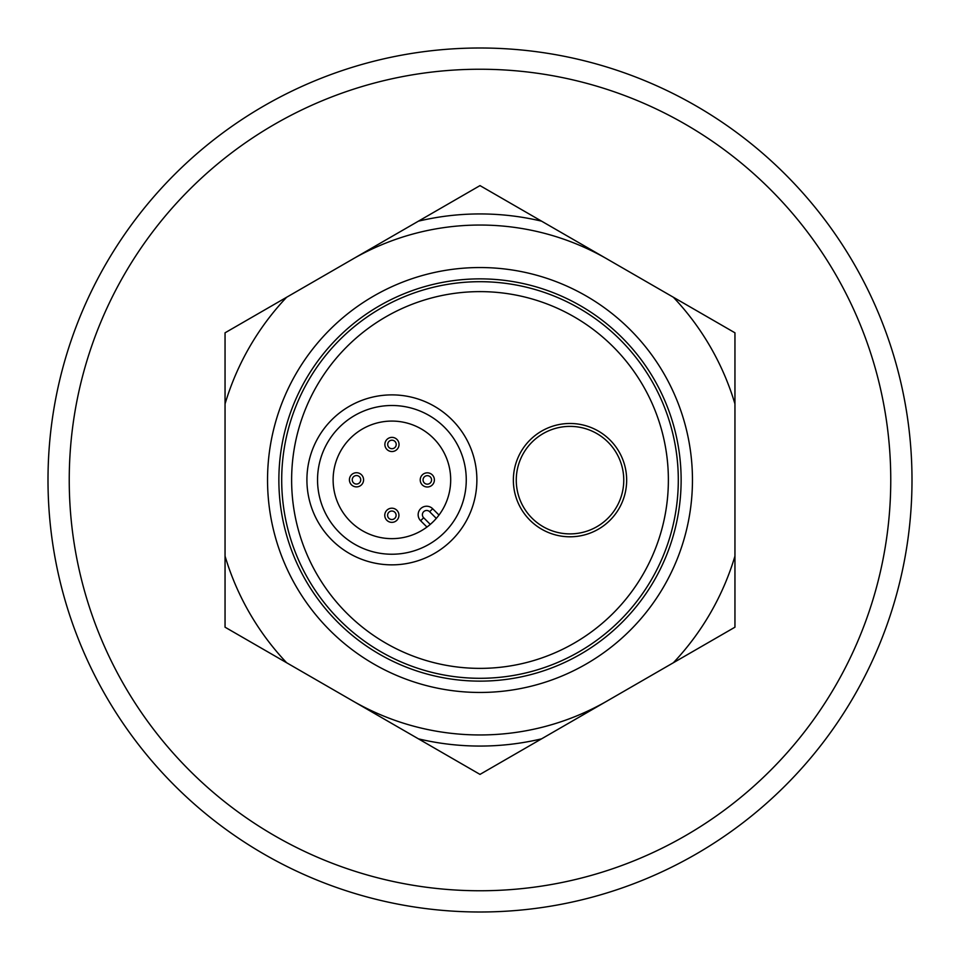 <?xml version="1.0" encoding="UTF-8"?>
<svg xmlns="http://www.w3.org/2000/svg" width="960" height="960" viewBox="0 0 960 960"><rect width="100%" height="100%" fill="white"/><g stroke="black" fill="none" stroke-linecap="round" stroke-linejoin="round"><path stroke-width="1.44" d="M480.624 69.24A410.76 410.76 0 0 0 69.24 479.376A410.76 410.76 0 0 0 479.376 890.76A410.76 410.76 0 0 0 890.76 480.624A410.76 410.76 0 0 0 480.624 69.24M479.34 912A432 432 0 0 1 48 479.34A432 432 0 0 1 480.66 48A432 432 0 0 1 912 480.66A432 432 0 0 1 479.34 912M570.012 533.892A53.748 53.748 0 0 0 623.76 480.132A53.748 53.748 0 0 0 570.012 426.384A53.748 53.748 0 0 0 516.264 480.132A53.748 53.748 0 0 0 570.012 533.892M570.012 423.48A56.652 56.652 0 0 1 626.664 480.132A56.652 56.652 0 0 1 570.012 536.796A56.652 56.652 0 0 1 513.36 480.132A56.652 56.652 0 0 1 570.012 423.48A56.652 56.652 0 0 1 626.664 480.132A56.652 56.652 0 0 1 570.012 536.796A56.652 56.652 0 0 0 626.664 480.18A56.652 56.652 0 0 0 570.096 423.48M438.996 515.04A58.776 58.776 0 0 0 391.992 421.08A58.776 58.776 0 0 0 333.12 479.772A58.776 58.776 0 0 0 391.812 538.644A58.776 58.776 0 0 1 333.12 479.772A58.776 58.776 0 0 1 391.992 421.08A58.776 58.776 0 0 1 450.684 479.952A58.776 58.776 0 0 1 391.812 538.644M427.92 486.972A7.08 7.08 0 0 1 420.252 480.528A7.08 7.08 0 0 1 426.708 472.86A7.08 7.08 0 0 1 434.364 479.316A7.08 7.08 0 0 1 427.92 486.972M427.68 484.152A4.248 4.248 0 0 1 423.072 480.288A4.248 4.248 0 0 1 426.948 475.692A4.248 4.248 0 0 1 431.544 479.556A4.248 4.248 0 0 1 427.68 484.152M392.568 451.512A7.08 7.08 0 0 1 384.9 445.068A7.08 7.08 0 0 1 391.344 437.4A7.08 7.08 0 0 1 399.012 443.844A7.08 7.08 0 0 1 392.568 451.512M392.316 448.692A4.248 4.248 0 0 1 387.72 444.816A4.248 4.248 0 0 1 391.584 440.22A4.248 4.248 0 0 1 396.192 444.096A4.248 4.248 0 0 1 392.316 448.692M392.46 522.336A7.08 7.08 0 0 1 384.792 515.88A7.08 7.08 0 0 1 391.236 508.224A7.08 7.08 0 0 1 398.904 514.668A7.08 7.08 0 0 1 392.46 522.336M392.208 519.504A4.248 4.248 0 0 1 387.612 515.64A4.248 4.248 0 0 1 391.476 511.044A4.248 4.248 0 0 1 396.084 514.908A4.248 4.248 0 0 1 392.208 519.504M357.096 486.864A7.08 7.08 0 0 1 349.44 480.42A7.08 7.08 0 0 1 355.884 472.752A7.08 7.08 0 0 1 363.552 479.208A7.08 7.08 0 0 1 357.096 486.864M356.856 484.044A4.248 4.248 0 0 1 352.26 480.18A4.248 4.248 0 0 1 356.124 475.572A4.248 4.248 0 0 1 360.72 479.448A4.248 4.248 0 0 1 356.856 484.044M426.948 527.052L420.636 520.728A8.496 8.496 0 0 1 423.408 506.868A8.496 8.496 0 0 1 432.672 508.728L438.984 515.052M392.016 405.504A74.364 74.364 0 0 1 466.26 479.976A74.364 74.364 0 0 1 391.788 554.232A74.364 74.364 0 0 1 317.544 479.748A74.364 74.364 0 0 1 392.016 405.504M392.028 394.884A84.984 84.984 0 0 1 476.88 480A84.984 84.984 0 0 1 391.776 564.852A84.984 84.984 0 0 1 306.912 479.736A84.984 84.984 0 0 1 392.028 394.884M678.3 480.3A198.3 198.3 0 0 1 479.7 678.3A198.3 198.3 0 0 1 281.7 479.7A198.3 198.3 0 0 1 480.3 281.7A198.3 198.3 0 0 1 678.3 480.3A198.3 198.3 0 0 0 480.3 281.7A198.3 198.3 0 0 0 281.7 479.7A198.3 198.3 0 0 0 479.7 678.3M480.312 278.868A201.132 201.132 0 0 0 278.868 479.688A201.132 201.132 0 0 0 479.688 681.132A201.132 201.132 0 0 0 681.132 480.312A201.132 201.132 0 0 0 480.312 278.868M479.676 692.46A212.46 212.46 0 0 1 267.54 479.676A212.46 212.46 0 0 1 480.324 267.54A212.46 212.46 0 0 1 692.46 480.324A212.46 212.46 0 0 1 479.676 692.46M734.952 403.908L734.952 556.092A266.064 266.064 0 0 1 673.368 662.748L541.572 738.84A266.064 266.064 0 0 1 418.428 738.84L286.632 662.748A266.064 266.064 0 0 1 225.048 556.092L225.048 403.908A266.064 266.064 0 0 1 286.632 297.252L418.428 221.16A266.064 266.064 0 0 1 541.572 221.16L673.368 297.252A266.064 266.064 0 0 1 734.952 403.908L734.952 332.808L673.368 297.252M734.952 556.092L734.952 627.192L673.368 662.748M541.572 738.84L480 774.396L418.428 738.84M286.632 662.748L225.048 627.192L225.048 556.092M225.048 403.908L225.048 332.808L286.632 297.252M418.428 221.16L480 185.604L541.572 221.16M352.524 259.2A254.952 254.952 0 0 1 607.476 259.2M607.476 700.8A254.952 254.952 0 0 1 352.524 700.8M436.296 518.388L429.66 511.728A4.248 4.248 0 0 0 422.4 514.716A4.248 4.248 0 0 0 423.636 517.728L420.636 520.728M281.7 479.7A198.3 198.3 0 0 1 480.3 281.7M479.712 668.376A188.376 188.376 0 0 0 668.376 480.288A188.376 188.376 0 0 0 480.288 291.624A188.376 188.376 0 0 0 291.624 479.712A188.376 188.376 0 0 0 479.712 668.376M423.636 517.728L430.284 524.388M429.66 511.728L432.672 508.728"/></g></svg>
